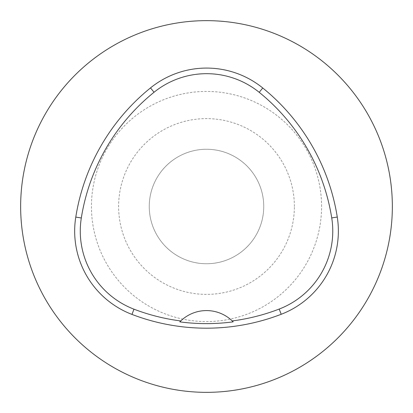 <?xml version="1.0" encoding="UTF-8"?>
<svg xmlns="http://www.w3.org/2000/svg" width="413" height="413" viewBox="0 0 413 413"><rect width="100%" height="100%" fill="white"/><g stroke="black" fill="none" stroke-linecap="round" stroke-linejoin="round"><path stroke-width="0.31" stroke-dasharray="2.06 1.55" d="M263.742 206.5A57.242 57.242 0 0 0 177.879 156.93A57.242 57.242 0 0 0 177.879 256.07A57.242 57.242 0 0 0 263.742 206.5A57.242 57.242 0 0 0 177.879 156.93A57.242 57.242 0 0 0 177.879 256.07A57.242 57.242 0 0 0 263.742 206.5M392.35 206.5A185.85 185.85 0 0 0 113.575 45.549A185.85 185.85 0 0 0 113.575 367.451A185.85 185.85 0 0 0 392.35 206.5M180.744 320.947A37.17 37.17 0 0 1 232.24 320.932M294.381 206.5A87.881 87.881 0 0 0 162.557 130.394A87.881 87.881 0 0 0 162.557 282.606A87.881 87.881 0 0 0 294.381 206.5M321.572 206.5A115.072 115.072 0 0 0 148.964 106.848A115.072 115.072 0 0 0 148.964 306.152A115.072 115.072 0 0 0 321.572 206.5"/><path stroke-width="0.62" d="M392.35 206.5A185.85 185.85 0 0 0 113.575 45.549A185.85 185.85 0 0 0 113.575 367.451A185.85 185.85 0 0 0 392.35 206.5M281.212 314.283A208.152 208.152 0 0 1 131.969 314.412A89.208 89.208 0 0 1 75.78 217.088A208.152 208.152 0 0 1 150.513 87.902A89.208 89.208 0 0 1 262.756 87.984A208.152 208.152 0 0 1 337.266 217.042A89.208 89.208 0 0 1 281.212 314.283L279.198 309.058A202.551 202.551 0 0 1 232.24 320.932A37.17 37.17 0 0 1 233.169 321.856L232.24 320.932A37.17 37.17 0 0 0 180.744 320.947L179.815 321.872A203.583 203.583 0 0 0 233.169 321.856M179.815 321.872A37.17 37.17 0 0 1 180.744 320.947A202.551 202.551 0 0 1 133.977 309.182A83.607 83.607 0 0 1 81.315 217.971A202.551 202.551 0 0 1 154.034 92.264A83.607 83.607 0 0 1 259.225 92.336A202.551 202.551 0 0 1 331.732 217.919A83.607 83.607 0 0 1 279.198 309.058M81.315 217.971L75.78 217.088M154.034 92.264L150.513 87.902M259.225 92.336L262.756 87.984M331.732 217.919L337.266 217.042M133.977 309.182L131.969 314.412"/></g></svg>
